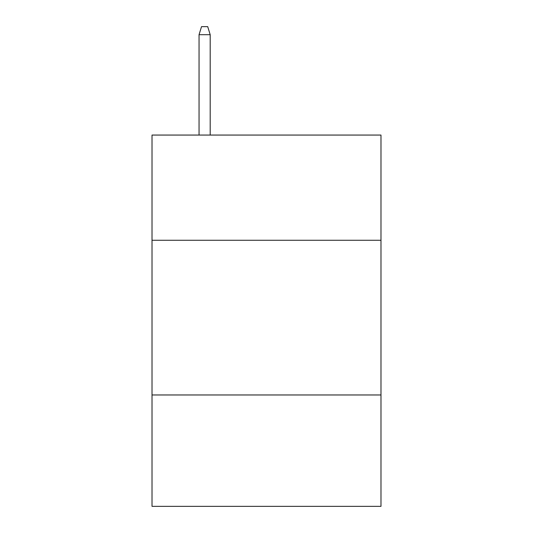 <?xml version="1.0" encoding="UTF-8"?>
<svg xmlns="http://www.w3.org/2000/svg" width="533" height="533" viewBox="0 0 533 533"><rect width="100%" height="100%" fill="white"/><g stroke="black" fill="none" stroke-linecap="round" stroke-linejoin="round"><path stroke-width="0.8" d="M380.982 240.263L380.982 135.062L152.018 135.062L152.018 240.263L380.982 240.263L380.982 506.35L152.018 506.35L152.018 240.263M380.982 394.966L152.018 394.966M210.189 135.062L210.189 34.692L199.049 34.692L199.049 135.062M199.049 34.692L201.527 26.65L207.71 26.65L210.189 34.692"/></g></svg>
